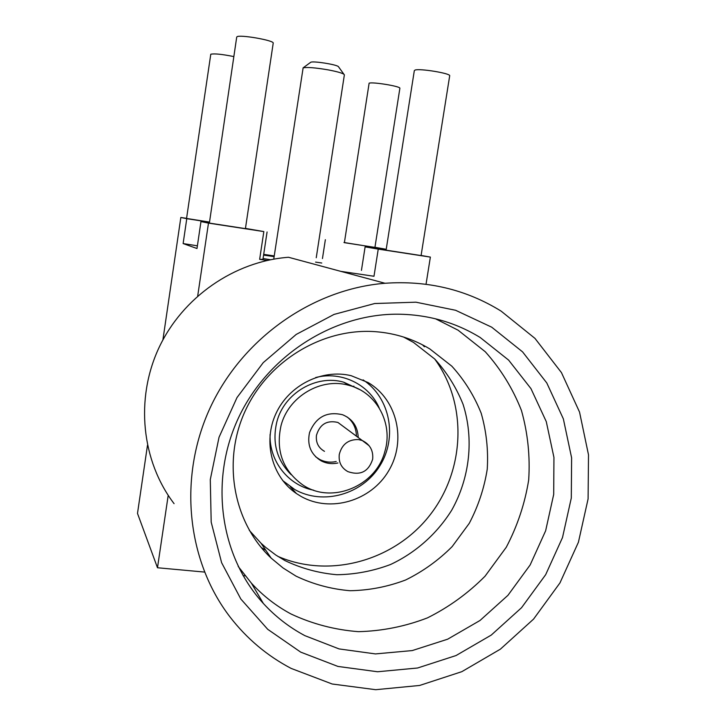 <?xml version="1.0" encoding="UTF-8"?>
<svg xmlns="http://www.w3.org/2000/svg" width="726" height="726" viewBox="0 0 726 726"><rect width="100%" height="100%" fill="white"/><g stroke="black" fill="none" stroke-linecap="round" stroke-linejoin="round"><path stroke-width="1.09" d="M435.455 318.768L458.07 330.176L485.295 351.765C500.84 369.126 512.892 388.7 521.45 410.489C527.802 433.086 530.216 456.246 528.691 479.959C524.925 503.508 517.447 525.942 506.276 547.25L485.077 576.172C468.088 593.278 448.877 607.181 427.433 617.89C405.117 626.474 382.121 631.066 358.444 631.665C334.877 629.869 312.407 623.979 291.035 613.996C276.134 606.01 262.912 595.719 251.368 583.123L238.182 566.416M296.054 576.145L283.04 567.959L271.161 558.122C233.164 522.52 221.92 460.901 245.424 410.462C268.801 359.96 323.742 327.471 376.295 331.746C395.706 333.361 413.557 339.096 429.846 348.952L451.826 366.167C464.422 380.052 474.205 395.752 481.193 413.248C486.393 431.416 488.417 450.056 487.246 469.159C484.251 488.135 478.252 506.203 469.25 523.355L452.144 546.614C438.422 560.345 422.913 571.471 405.616 579.992C387.62 586.799 369.107 590.374 350.077 590.719C331.147 589.131 313.142 584.276 296.054 576.145M403.511 337.009L413.502 342.427L434.702 358.998C446.853 372.365 456.3 387.466 463.061 404.309C474.114 438.931 469.876 477.708 451.699 510.215C436.852 533.882 415.608 552.776 390.434 564.556C373.11 571.053 355.277 574.447 336.955 574.729C318.732 573.159 301.39 568.44 284.937 560.572L275.889 555.091L265.743 547.431L260.988 543.184L249.299 530.361M265.825 550.29L261.133 547.44M363.073 379.87C390.216 397.766 397.739 437.424 379.87 465.811C362.365 494.424 323.152 505.659 294.765 489.533L282.704 480.594M301.018 496.393L296.471 493.58C271.896 476.982 262.712 441.816 275.998 413.475C289.075 385.052 322.226 368.608 351.212 375.714L368.146 382.575C397.303 399.654 406.66 440.718 388.773 470.657C371.313 500.831 330.493 513.137 301.018 496.393M304.884 635.658C289.275 627.346 275.426 616.601 263.329 603.433C220.132 556.352 209.215 480.821 238.237 418.394C267.204 355.949 332.726 313.904 397.657 314.186C427.805 314.494 455.32 322.262 480.185 337.499L508.617 360.105L530.969 388.637L546.279 421.625L553.947 457.453L553.702 494.406L545.634 530.797L530.152 564.955L507.955 595.311L480.031 620.467L447.633 639.207L412.232 650.578L375.451 653.917L339.069 648.917L304.884 635.658M300.691 652.12L267.722 629.315L240.841 599.032L221.611 562.695L211.193 522.157L210.286 479.577L219.034 437.261L237.012 397.549L263.229 362.646L296.19 334.441L334.042 314.412L374.689 303.522L415.916 302.188L455.583 310.274L491.702 327.181L522.575 351.874L546.796 382.974L563.358 418.884L571.616 457.852L571.298 498.018L562.505 537.558L545.671 574.683L521.558 607.698L491.248 635.087L456.064 655.533L417.586 668.002L377.584 671.759L337.962 666.441L300.691 652.12M501.14 311.136L534.962 338.38L561.461 372.62L579.539 412.078L588.505 454.839L588.096 498.88L578.422 542.213L559.973 582.887L533.574 619.096L500.386 649.162L461.836 671.668L419.646 685.453L375.723 689.7L332.163 684.001L291.126 668.401C267.222 655.85 246.858 638.717 230.033 616.991C186.627 560.517 178.024 477.1 210.277 407.558C242.602 338.044 312.688 289.066 385.016 283.267C427.632 280.309 466.337 289.592 501.14 311.136M344.088 427.033L337.908 422.45C326.963 419.937 319.803 424.238 316.445 435.355C315.728 442.551 318.405 447.878 324.486 451.336M347.246 417.033C353.217 421.897 356.275 428.286 356.421 436.172M337.899 462.97C332.009 464.259 326.437 463.551 321.182 460.856C310.801 454.422 306.916 444.993 309.548 432.569C315.855 417.042 326.872 411.107 342.599 414.746C352.527 418.929 357.727 426.516 358.208 437.506M384.916 451.282C376.25 486.075 331.646 504.715 302.742 484.904C282.777 470.439 275.544 450.637 281.062 425.49C288.531 396.36 321.346 377.184 348.97 385.361C376.594 392.249 393.365 423.512 384.916 451.282M310.474 62.454L310.755 62.254C313.115 60.848 335.902 64.396 338.352 66.556L338.697 67.028M344.36 74.95L343.888 74.215C341.728 72.899 336.51 71.457 328.234 69.887C315.393 67.699 307.016 67.019 303.123 67.872L273.747 259.118M209.342 222.056L186.555 218.453L210.785 54.232C214.342 53.434 222.029 54.214 233.826 56.583M399.881 88.245L374.934 247.385L344.387 242.675L369.126 83.172C372.747 81.748 400.471 86.321 399.881 88.245L399.854 88.363M236.703 37.162L236.939 36.799C239.371 34.322 274.156 40.375 273.221 43.097L245.415 228.636L209.369 223.091L236.703 37.162M449.703 75.713L421.08 255.561L386.713 250.252L386.087 250.125L414.319 70.658L415.072 70.059C419.692 68.289 450.247 73.29 449.703 75.713L449.675 75.921M343.961 242.493L385.243 249.118L385.143 249.762M386.123 249.907L365.114 246.867L378.246 249.109L373.981 276.27L340.839 271.361M372.211 275.953L373.981 276.27M426.035 284.247L430.373 257.095L421.089 255.452M378.246 249.109L430.373 257.095M267.123 260.443L259.645 259.336L262.939 259.373M197.699 295.981L208.48 223.109L263.837 231.585L259.645 259.336M204.478 572.07L157.488 567.75L168.205 495.341M245.125 575.818L243.065 575.627M385.243 249.118L374.943 247.294M270.444 259.745L263.066 258.529M263.583 255.098L274.119 256.623M321.763 263.03L315.574 262.104M274.228 255.933L263.692 254.363M209.233 222.809L200.966 221.575L196.991 248.519L183.124 243.564L197.39 245.824M263.837 231.585L245.452 228.4M200.966 221.575L208.48 223.109M186.573 218.354L180.838 217.473L186.773 218.68L183.124 243.564M180.838 217.473L162.905 339.895M147.46 445.401L137.495 513.418L157.488 567.75M186.773 218.68L209.324 222.174M336.211 461.509C330.348 462.789 324.803 462.081 319.576 459.395L315.601 456.736M174.077 503.662C141.57 460.965 135.09 399.236 158.758 348.181C182.498 297.161 234.271 261.36 288.512 257.267L385.016 283.267M422.459 344.805L424.401 346.774M434.647 358.943C467.753 404.001 465.194 470.512 429.547 515.587C394.109 560.808 329.568 578.94 277.768 556.325M353.834 386.105L354.061 387.022M337.908 422.45L362.283 440.528C370.024 444.403 373.473 450.646 372.647 459.277C368.536 471.755 360.268 475.866 347.854 471.61C341.338 467.916 338.479 462.208 339.269 454.467C341.882 444.366 348.253 439.393 358.399 439.557L362.283 440.528L369.135 445.737M359.188 389.327L343.761 382.212C316.545 374.144 284.238 393.011 276.887 421.688C271.941 442.443 276.688 460.102 291.126 474.65M315.638 377.547C341.247 370.805 368.962 384.281 379.154 407.849M313.641 490.186C288.322 485.431 269.037 461.055 270.099 434.411M271.161 558.122L260.988 543.184M296.471 493.58L290.318 486.774M263.329 603.433L251.368 583.123M359.288 389.381L343.761 382.212L348.97 385.361M310.71 62.282L303.051 67.899M365.114 246.885L361.439 270.381M267.077 231.984L262.93 259.427M325.357 239.707L322.453 258.574M316.246 257.748L344.378 74.796M338.352 66.556L343.888 74.215M321.182 460.856L319.576 459.395"/></g></svg>
